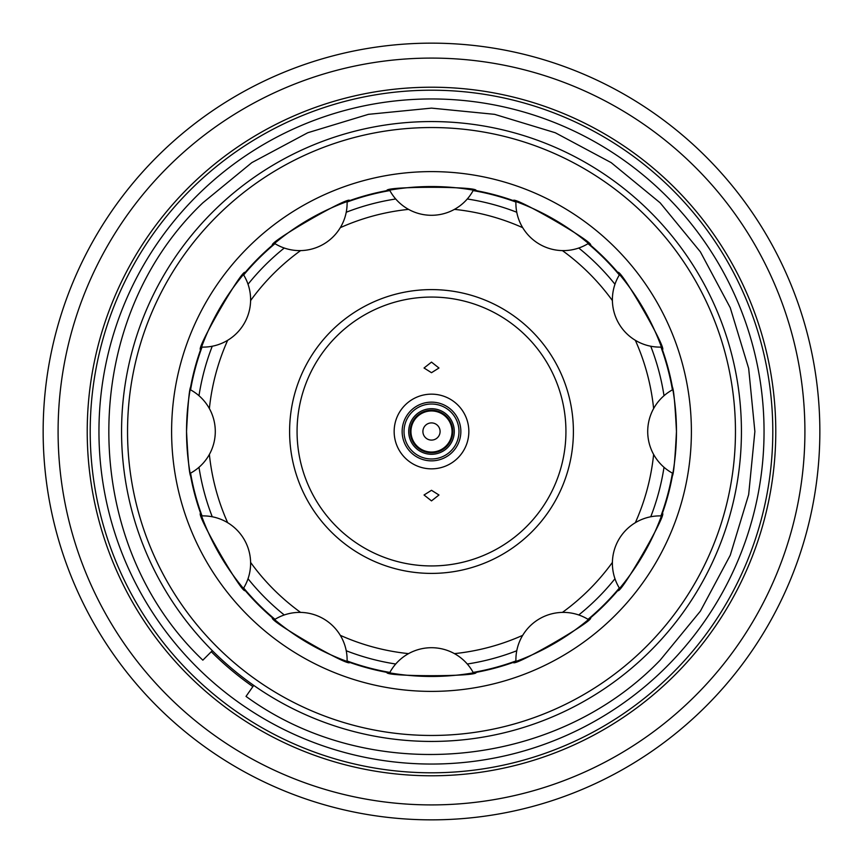 <?xml version="1.0" encoding="UTF-8"?>
<svg xmlns="http://www.w3.org/2000/svg" width="863" height="863" viewBox="0 0 863 863"><rect width="100%" height="100%" fill="white"/><g stroke="black" fill="none" stroke-linecap="round" stroke-linejoin="round"><path stroke-width="1.29" d="M200.626 349.634L201.543 347.077A47.422 47.422 0 0 0 243.409 274.563L245.168 272.492C242.945 267.476 195.189 350.195 200.626 349.634M272.492 245.168L274.563 243.409A47.422 47.422 0 0 0 347.077 201.543L349.634 200.626C350.227 195.178 267.498 242.924 272.492 245.168M386.958 190.626L389.634 190.14A47.422 47.422 0 0 0 473.366 190.14L476.042 190.626C479.267 186.203 383.765 186.192 386.958 190.626M513.366 200.626L515.923 201.543A47.422 47.422 0 0 0 588.437 243.409L590.508 245.168C595.524 242.945 512.816 195.189 513.366 200.626M617.832 272.492L619.591 274.563A47.422 47.422 0 0 0 661.457 347.077L662.374 349.634C667.822 350.227 620.076 267.498 617.832 272.492M672.374 386.958L672.86 389.634A47.422 47.422 0 0 0 672.86 473.366L672.374 476.042C673.723 473.571 675.093 458.728 676.463 431.5A244.963 244.963 0 0 0 431.5 186.537A244.963 244.963 0 0 0 186.537 431.5A244.963 244.963 0 0 0 431.5 676.463A244.963 244.963 0 0 0 676.463 431.5C675.082 404.251 673.723 389.407 672.374 386.958M662.374 513.366L661.457 515.923A47.422 47.422 0 0 0 619.591 588.437L617.832 590.508C620.055 595.524 667.811 512.816 662.374 513.366M590.508 617.832L588.437 619.591A47.422 47.422 0 0 0 515.923 661.457L513.366 662.374C512.784 667.822 595.502 620.066 590.508 617.832M476.042 672.374L473.366 672.86A47.422 47.422 0 0 0 389.634 672.86L386.958 672.374C383.733 676.797 479.245 676.808 476.042 672.374M349.634 662.374L347.077 661.457A47.422 47.422 0 0 0 274.563 619.591L272.492 617.832C267.476 620.055 350.195 667.811 349.634 662.374M245.168 590.508L243.409 588.437A47.422 47.422 0 0 0 201.543 515.923L200.626 513.366C195.178 512.784 242.935 595.502 245.168 590.508M190.626 476.042L190.14 473.366A47.422 47.422 0 0 0 190.14 389.634L190.626 386.958C189.277 389.429 187.907 404.272 186.537 431.5C187.918 458.749 189.277 473.593 190.626 476.042M691.392 431.5A259.892 259.892 0 0 0 431.5 171.608A259.892 259.892 0 0 0 171.608 431.5A259.892 259.892 0 0 0 431.5 691.392A259.892 259.892 0 0 0 691.392 431.5M212.341 650.659L202.837 660.163C77.487 541.101 77.519 321.856 202.837 202.837L251.845 162.622L307.757 132.74L368.425 114.337L431.511 108.123L494.596 114.337L555.265 132.74L611.166 162.632L660.163 202.848L700.378 251.845L730.26 307.757L748.663 368.415L754.877 431.5L748.663 494.596L730.26 555.254L700.378 611.155L660.163 660.163C554.445 770.066 369.245 786.279 246.02 696.398L253.733 685.384M772.795 431.5A341.295 341.295 0 0 0 431.5 90.205A341.295 341.295 0 0 0 90.205 431.5A341.295 341.295 0 0 0 431.5 772.795A341.295 341.295 0 0 0 772.795 431.5M664.014 395.718A235.254 235.254 0 0 0 650.756 346.236M614.963 284.251A235.254 235.254 0 0 0 578.749 248.037M516.764 212.244A235.254 235.254 0 0 0 467.282 198.986M395.718 198.986A235.254 235.254 0 0 0 346.236 212.244M284.251 248.037A235.254 235.254 0 0 0 248.037 284.251M212.244 346.236A235.254 235.254 0 0 0 198.986 395.718M775.783 431.5A344.283 344.283 0 0 0 431.5 87.217A344.283 344.283 0 0 0 87.217 431.5A344.283 344.283 0 0 0 431.5 775.783A344.283 344.283 0 0 0 775.783 431.5M127.541 431.5A303.959 303.959 0 0 0 431.5 735.459A303.959 303.959 0 0 0 735.459 431.5A303.959 303.959 0 0 0 431.5 127.541A303.959 303.959 0 0 0 127.541 431.5M121.564 431.5A309.936 309.936 0 0 0 431.5 741.436A309.936 309.936 0 0 0 741.436 431.5A309.936 309.936 0 0 0 431.5 121.564A309.936 309.936 0 0 0 121.564 431.5M58.091 431.5A373.409 373.409 0 0 0 431.5 804.909A373.409 373.409 0 0 0 804.909 431.5A373.409 373.409 0 0 0 431.5 58.091A373.409 373.409 0 0 0 58.091 431.5M43.15 431.5A388.35 388.35 0 0 0 431.5 819.85A388.35 388.35 0 0 0 819.85 431.5A388.35 388.35 0 0 0 431.5 43.15A388.35 388.35 0 0 0 43.15 431.5M573.399 431.5A141.899 141.899 0 0 0 431.5 289.601A141.899 141.899 0 0 0 289.601 431.5A141.899 141.899 0 0 0 431.5 573.399A141.899 141.899 0 0 0 573.399 431.5M565.934 431.5A134.434 134.434 0 0 1 431.5 565.934A134.434 134.434 0 0 1 297.066 431.5A134.434 134.434 0 0 1 431.5 297.066A134.434 134.434 0 0 1 565.934 431.5M431.5 362.115L424.035 368.005L431.5 372.697L438.965 368.005L431.5 362.115M394.154 431.5A37.346 37.346 0 0 1 431.5 394.154A37.346 37.346 0 0 1 468.846 431.5A37.346 37.346 0 0 1 431.5 468.846A37.346 37.346 0 0 1 394.154 431.5M431.5 490.303L424.035 494.995L431.5 500.885L438.965 494.995L431.5 490.303M402.147 431.5A29.353 29.353 0 0 1 431.5 402.147A29.353 29.353 0 0 1 460.853 431.5A29.353 29.353 0 0 1 431.5 460.853A29.353 29.353 0 0 1 402.147 431.5M404.013 431.5A27.487 27.487 0 0 0 431.5 458.987A27.487 27.487 0 0 0 458.987 431.5A27.487 27.487 0 0 0 431.5 404.013A27.487 27.487 0 0 0 404.013 431.5M454.283 431.5A22.783 22.783 0 0 0 431.5 408.717A22.783 22.783 0 0 0 408.717 431.5A22.783 22.783 0 0 0 431.5 454.283A22.783 22.783 0 0 0 454.283 431.5M452.784 431.5A21.284 21.284 0 0 0 431.5 410.216A21.284 21.284 0 0 0 410.216 431.5A21.284 21.284 0 0 0 431.5 452.784A21.284 21.284 0 0 0 452.784 431.5M439.343 412.514A20.539 20.539 0 0 1 450.486 439.343A20.539 20.539 0 0 1 423.657 450.486A20.539 20.539 0 0 1 412.514 423.657A20.539 20.539 0 0 1 439.343 412.514A20.539 20.539 0 0 1 450.486 439.343A20.539 20.539 0 0 1 423.657 450.486M198.986 467.282A235.254 235.254 0 0 0 212.244 516.764M248.037 578.749A235.254 235.254 0 0 0 284.251 614.963M346.236 650.756A235.254 235.254 0 0 0 395.718 664.014M467.282 664.014A235.254 235.254 0 0 0 516.764 650.756M578.749 614.963A235.254 235.254 0 0 0 614.963 578.749M650.756 516.764A235.254 235.254 0 0 0 664.014 467.282M211.284 651.716A311.424 311.424 0 0 0 252.87 686.603M764.046 431.5A332.546 332.546 0 0 0 431.5 98.954A332.546 332.546 0 0 0 98.954 431.5A332.546 332.546 0 0 0 431.5 764.046A332.546 332.546 0 0 0 764.046 431.5M672.428 389.86A244.499 244.499 0 0 0 660.961 347.099M619.332 274.984A244.499 244.499 0 0 0 588.016 243.668M515.901 202.039A244.499 244.499 0 0 0 473.14 190.572M389.86 190.572A244.499 244.499 0 0 0 347.099 202.039M274.984 243.668A244.499 244.499 0 0 0 243.668 274.984M202.039 347.099A244.499 244.499 0 0 0 190.572 389.86M653.625 408.566A223.301 223.301 0 0 0 635.33 340.302M612.396 300.583A223.301 223.301 0 0 0 562.417 250.604M522.698 227.67A223.301 223.301 0 0 0 454.434 209.375M408.566 209.375A223.301 223.301 0 0 0 340.302 227.67M300.583 250.604A223.301 223.301 0 0 0 250.604 300.583M227.67 340.302A223.301 223.301 0 0 0 209.375 408.566M434.779 423.56A8.587 8.587 0 0 1 439.44 434.779A8.587 8.587 0 0 1 428.221 439.44A8.587 8.587 0 0 1 423.56 428.221A8.587 8.587 0 0 1 434.779 423.56M209.375 454.434A223.301 223.301 0 0 0 227.67 522.698M250.604 562.417A223.301 223.301 0 0 0 300.583 612.396M340.302 635.33A223.301 223.301 0 0 0 408.566 653.625M454.434 653.625A223.301 223.301 0 0 0 522.698 635.33M562.417 612.396A223.301 223.301 0 0 0 612.396 562.417M635.33 522.698A223.301 223.301 0 0 0 653.625 454.434M190.572 473.14A244.499 244.499 0 0 0 202.039 515.901M243.668 588.016A244.499 244.499 0 0 0 274.984 619.332M347.099 660.961A244.499 244.499 0 0 0 389.86 672.428M473.14 672.428A244.499 244.499 0 0 0 515.901 660.961M588.016 619.332A244.499 244.499 0 0 0 619.332 588.016M660.961 515.901A244.499 244.499 0 0 0 672.428 473.14"/></g></svg>
